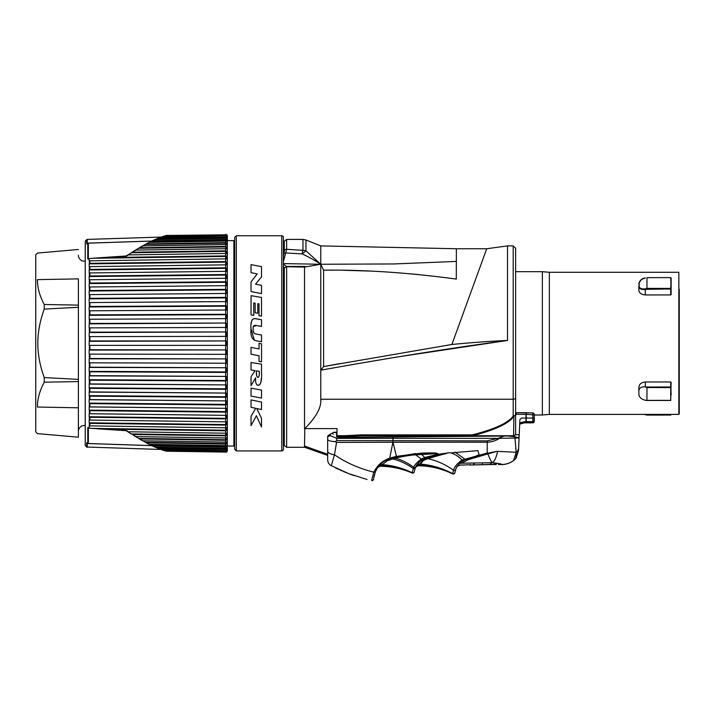 <?xml version="1.0" encoding="UTF-8"?>
<svg xmlns="http://www.w3.org/2000/svg" width="715" height="715" viewBox="0 0 715 715"><rect width="100%" height="100%" fill="white"/><g stroke="black" fill="none" stroke-linecap="round" stroke-linejoin="round"><path stroke-width="1.07" d="M515.631 297.726L515.631 291.55M515.631 383.481L515.631 400.695M549.335 414.387L678.848 414.387L678.848 272.29L549.335 272.29L549.335 414.387L542.372 414.995L542.372 271.682L515.631 271.682L515.631 248.337L515.631 433.469A2.44 2.288 180 0 1 513.567 435.739L472.722 435.739C495.665 429.733 509.384 423.226 513.897 416.21L513.567 435.739A2.44 0.992 90 0 1 513.2 435.909L472.356 435.909L505.889 435.909L504.12 436.043L498.552 438.179L499.472 438.34C495.933 440.717 491.84 442.013 487.219 442.228L487.219 453.033L462.042 460.022C457.332 463.311 454.499 466.716 453.533 470.247L452.586 473.884C441.968 468.736 430.77 466.037 418.981 465.778L423.53 460.415L427.838 458.673C450.191 451.996 444.802 454.418 447.367 453.033L438.018 454.284L425.443 457.305L421.412 458.985C416.666 462.587 414.11 465.376 413.753 467.36L412.046 472.678M509.16 435.909L510.528 435.909A3.244 3.218 5 0 1 510.447 436.23L510.528 435.909M472.704 435.712L472.722 435.739A2.44 0.992 -90 0 1 472.356 435.909A2.44 0.992 -90 0 0 472.722 435.739L472.356 434.872L472.356 435.909L361.361 435.909L361.298 434.872L472.356 434.872C495.146 429.045 508.758 422.717 513.2 415.88A2.44 1.126 41.9 0 0 513.897 416.21A2.44 1.126 41.9 0 1 513.2 415.88A2.44 1.394 180 0 0 515.631 414.486L515.631 414.486A2.44 1.805 0 0 1 513.897 416.21M515.3 434.711L519.054 434.72L518.911 437.911L514.836 436.722L507.847 436.007L339.044 437.482A2.029 2.029 -90.5 0 1 337.444 436.722L361.361 435.909L345.122 436.722L345.059 435.676L361.298 434.872M333.86 432.253L336.595 432.253L336.622 436.91L339.053 437.482M336.997 436.293L336.997 435.48M345.122 436.722L345.059 435.676L336.997 435.676L336.997 428.598L304.787 428.598C316.245 417.104 321.571 407.318 320.758 399.229L320.758 370.182L320.758 399.229L513.2 399.229L513.2 415.88M337.444 436.722L336.997 435.453L336.622 436.91M333.655 432.307L330.303 434.237L332.412 433.022L333.208 434.425M393.027 437.017L393.027 438.34L336.72 438.34L330.25 435.641L330.303 434.237L329.159 434.899M335.424 367.573L353.21 364.462M361.012 363.113L390.113 358.197M400.543 356.481L507.516 340.456L507.516 245.906L513.2 245.906L513.2 399.229A2.44 1.394 180 0 0 515.631 397.835M320.758 370.182C380.773 359.466 439.162 349.733 507.516 340.456C490.454 341.198 471.909 342.539 451.88 344.478L486.727 248.749L451.88 344.478L323.6 366.572L320.758 370.182L320.758 264.255L323.6 270.154L323.6 366.572L340.179 363.542M304.787 428.598L304.519 446.062L327.658 454.302L307.468 447.107M304.519 428.598L304.519 267.061L320.758 264.255L393.92 263.951L456.358 261.422L456.358 248.74L486.727 248.749L485.02 253.441M419.124 274.632L410.973 273.863M369.637 271.074L343.048 270.261M333.029 270.154L323.6 270.154C364.543 269.698 408.783 272.674 456.295 279.091L456.358 261.422M461.255 318.729L458.664 325.861M320.758 264.264L320.758 245.906L320.758 264.264M283.408 261.842L286.644 249.294L302.847 250.321A8.124 0.983 93.5 0 0 302.186 253.914L305.966 250.822L320.758 264.255L283.408 263.603M302.847 250.321L302.954 250.304A8.124 7.266 0 0 1 305.966 250.822L305.966 239.99L302.954 239.409L286.644 239.409L284.284 241.214L284.284 250.929A2.44 2.208 0 0 1 286.644 249.294L286.644 239.409M283.408 256.962L284.284 250.929M284.284 251.054L284.168 252.315M284.087 252.86L283.998 253.396M283.998 253.432L283.98 253.512A2.44 1.064 10.1 0 1 286.134 252.976L302.186 253.914C309.631 257.409 315.824 260.859 320.758 264.255M283.408 237.38L283.408 449.306L283.408 237.38A1.627 1.627 0 0 0 281.781 235.753L281.781 450.933L236.308 450.933L234.69 449.306L234.69 237.38L234.69 446.866A0.813 0.813 0 0 0 233.877 446.053L227.325 446.053M234.69 239.811A0.813 0.813 0 0 1 233.877 240.624L227.325 240.624M227.325 346.212L227.325 340.474M236.308 450.933L236.308 235.753L281.781 235.753M251.037 281.925L251.037 291.55L261.511 293.615L261.511 285.321L255.514 284.141L261.511 276.919L261.511 266.659L251.037 264.595L251.037 272.665L257.212 273.881L251.037 281.925L257.212 273.881M261.511 316.137L261.511 297.476L251.037 295.644L251.037 314.895L253.771 315.369L253.771 302.963L255.157 303.205L255.157 312.786L257.766 313.242L257.766 303.661L259.027 303.884L259.027 315.708L261.511 316.137M261.511 335.022L261.511 341.734L255.916 340.697C251.903 339.464 250.277 335.541 251.037 328.909C250.375 321.5 252.002 318.095 255.916 318.684L261.511 319.73L261.511 326.451L256.614 325.54C253.897 324.869 252.744 326.12 253.155 329.275C252.887 332.305 254.111 333.932 256.81 334.146L261.511 335.022L256.81 334.146M259.044 348.956L259.044 343.343L261.511 343.826L261.511 361.888L259.044 361.397L259.044 355.784L251.037 354.193L251.037 347.374L259.044 348.956M260.126 384.268L258.24 385.43C260.895 384.42 261.985 380.237 261.511 372.881L261.511 364.158L251.037 362.505L251.037 369.986L255.112 370.638L251.037 369.986M256.908 384.938L258.24 385.43C256.113 384.84 255.228 382.302 255.586 377.815L251.037 385.707L251.037 376.68L255.112 370.638M261.511 398.049L261.511 390.077L251.037 388.165L251.037 396.137L261.511 398.049L251.037 396.137M255.729 408.301L251.037 416.309L251.037 425.675L256.39 415.755L261.511 426.989L261.511 418.275L256.73 408.506L261.511 409.516L261.511 402.098L251.037 399.891L251.037 407.309L255.729 408.301L251.037 407.309M256.846 376.394L257.865 377.511C259.125 376.921 259.581 374.848 259.25 371.291L256.471 370.853C256.158 374.329 256.622 376.555 257.865 377.511L258.857 376.805M283.408 449.306A1.627 1.627 0 0 1 281.781 450.933M283.408 241.84L283.408 444.837M261.511 266.659L251.037 264.595M261.511 285.321L255.514 284.141M261.511 297.476L251.037 295.644M261.511 319.73L254.629 318.559M251.206 323.841L251.349 322.68M251.626 321.276L251.805 320.678M251.993 320.213L252.306 319.677M253.745 318.658L254.272 318.577M255.916 340.697L254.317 340.224L251.037 328.909M253.19 330.679L253.825 332.895M256.614 325.54L253.405 326.433M259.044 355.784L251.037 354.193M261.511 361.888L259.044 361.397M251.037 385.707L255.586 377.815L255.639 380.183M261.359 378.342L260.921 381.953M260.769 382.614L260.528 383.41M259.232 373.203L259.25 371.291L256.471 370.853M256.506 373.364L256.685 375.652M261.511 418.275L256.73 408.506L261.511 409.516M226.771 234.806L226.771 234.806A1.627 1.627 0 0 1 227.325 236.022L227.325 450.656A1.627 1.627 0 0 1 226.771 451.871L226.771 451.871M226.753 235.95L225.681 235.512L162.475 236.602L164.137 236.066L225.681 235.003L166.318 235.467L226.753 234.806L225.672 234.6L226.753 235.012L225.681 235.003L225.672 235.512L226.753 235.95L226.753 236.62L225.681 236.308L225.672 237.166L226.753 237.63L226.753 238.622L225.681 238.354L225.672 239.543L226.753 240.026L226.753 241.348L225.681 241.107L225.672 242.635L226.753 243.136L226.753 244.762L225.681 244.566L225.672 246.407L226.753 246.925L226.753 248.856L225.681 248.704L225.672 250.84L226.753 251.367L226.753 253.593L225.681 253.476L225.672 255.916L226.753 256.444L226.753 258.937L225.681 258.875L225.672 261.583L226.753 262.119L226.753 264.863L225.681 264.845L225.672 267.803L226.753 268.34L226.753 271.325L89.169 272.942L89.169 269.957L89.893 269.412L225.681 267.803L225.69 268.34L89.169 269.957M89.169 272.942L225.681 271.351L225.672 274.542L226.753 275.078L226.753 278.278L225.681 278.35L225.672 281.755L226.753 282.282L226.753 285.678L225.681 285.786L225.672 289.387L226.753 289.897L226.753 293.472L225.681 293.624L225.672 297.386L226.753 297.887L226.753 301.605L225.681 301.802L225.672 305.698L226.753 306.181L226.753 310.024L225.681 310.256L225.672 314.269L226.753 314.725L226.753 318.667L225.681 318.944L225.672 323.037L226.753 323.475L226.753 327.479L225.681 327.792L225.672 331.948L226.753 332.359L226.753 336.399L225.681 336.747L225.672 340.93L226.753 341.314L226.753 345.372L225.681 345.747L225.672 349.93L226.753 350.279L226.753 354.327L225.681 354.738L225.672 358.894L226.753 359.198L226.753 363.211L225.681 363.64L225.672 367.742L226.753 368.019L226.753 371.952L225.681 372.417L225.672 376.43L226.753 376.662L226.753 380.505L225.681 380.988L225.672 384.885L226.753 385.081L226.753 388.799L225.681 389.3L225.672 393.062L226.753 393.214L226.753 396.78L225.681 397.299L225.672 400.892L226.753 401.008L226.753 404.404L225.681 404.931L225.672 408.337L226.753 408.399L226.753 411.608L225.681 412.135L225.672 415.335L226.753 415.352L226.753 418.346L225.681 418.874L225.672 421.841L226.753 421.814L226.753 424.567L225.681 425.103L225.672 427.811L226.753 427.74L226.753 430.233L225.681 430.77L225.672 433.201L226.753 433.093L226.753 435.31L225.681 435.837L225.672 437.982L226.753 437.83L226.753 439.761L225.681 440.27L225.672 442.111L226.753 441.915L226.753 443.55L225.681 444.051L225.672 445.57L226.753 445.338L226.753 446.652L225.681 447.134L225.672 448.332L226.753 448.055L226.753 449.056L225.681 449.512L225.672 450.37L226.753 450.057L226.753 450.727L225.672 451.683L226.753 451.674L225.672 452.255L226.753 451.871L166.318 451.219L225.681 452.077L164.137 450.611L162.475 450.075L225.69 450.727L160.5 449.252M226.753 449.056L225.681 449.512L157.979 448.368L160.169 449.243L226.753 450.727M226.753 446.652L225.681 447.134L152.59 445.928L155.155 447.134L225.681 448.332L225.69 449.056L156.969 447.885L154.574 446.848M226.753 435.31L225.69 435.31L225.681 435.837L132.481 434.479L135.868 436.597L225.681 437.982L225.681 440.27L139.747 438.956L142.902 440.789L225.681 442.111L225.681 444.051L146.477 442.782L149.355 444.31L225.681 445.57L225.69 446.652L151.517 445.427L148.783 444.069M226.753 430.233L225.69 430.233L225.681 430.77L104.399 429.098L126.492 430.564L128.325 431.78L225.681 433.201L225.69 435.31L131.256 433.933L127.735 431.663M104.399 429.098L92.333 428.401L225.69 430.233L225.69 427.811L89.169 425.863L89.152 427.829L87.784 427.65L87.784 443.3L87.221 442.907A0.813 0.545 -54.9 0 0 87.328 443.023L87.302 442.934M89.169 422.815L89.893 423.36L225.681 425.103L225.69 424.567L89.169 422.815L89.169 420.062L225.681 421.841L225.69 424.567L226.753 424.567M89.169 416.729L89.893 417.274L225.681 418.874L225.69 418.346L89.169 416.729L89.169 413.744L89.893 413.726L225.681 415.335L89.169 413.744M89.169 410.142L89.893 410.678L225.681 412.135L225.69 411.608L89.169 410.142L89.169 406.942L89.893 406.88L225.681 408.337L89.169 406.942M89.169 403.099L89.893 403.626L225.681 404.931L225.69 404.404L89.169 403.099L89.169 399.703L89.893 399.596L225.681 400.892L89.169 399.703M89.169 395.645L89.893 396.164L225.681 397.299L225.69 396.78L89.169 395.645L89.169 392.079L89.893 391.927L225.681 393.062L89.169 392.079M89.169 387.843L89.893 388.343L225.681 389.3L225.69 388.799L89.169 387.843L89.169 384.125L89.893 383.928L225.681 384.885L89.169 384.125M89.169 379.728L89.893 380.21L225.681 380.988L225.69 380.505L89.169 379.728L89.169 375.884L89.893 375.652L225.681 376.43L89.169 375.884M89.169 371.371L89.893 371.827L225.681 372.417L225.69 371.952L89.169 371.371L89.169 367.43L89.893 367.161L225.681 367.742L89.169 367.43M89.169 362.818L225.69 363.211L89.169 362.818L89.169 358.814L89.893 358.501L225.681 358.894L89.169 358.814M89.169 354.131L225.69 354.327L89.169 354.131L89.169 350.082L89.893 349.742L225.681 349.93L89.169 350.082M89.169 345.372L225.69 345.372L89.169 345.372L89.169 341.314L89.893 340.93L225.681 340.93L89.169 341.314M89.169 336.595L225.69 336.399L89.169 336.595L89.169 332.555L89.893 332.144L225.681 331.948L89.169 332.555M89.169 327.872L225.69 327.479L89.169 327.872L89.169 323.868L89.893 323.43L225.681 323.037L89.169 323.868M89.169 319.248L225.69 318.667L89.169 319.248L89.169 315.315L89.893 314.85L225.681 314.269L225.69 314.725L89.169 315.315M89.169 310.793L225.69 310.024L89.169 310.793L89.169 306.95L89.893 306.467L225.681 305.698L225.69 306.181L89.169 306.95M89.169 302.561L225.69 301.605L89.169 302.561L89.169 298.843L89.893 298.334L225.681 297.386L225.69 297.887L89.169 298.843M89.169 294.607L225.69 293.472L89.169 294.607L89.169 291.032L89.893 290.513L225.681 289.387L225.69 289.897L89.169 291.032M89.169 286.983L225.69 285.678L89.169 286.983L89.169 283.578L89.893 283.051L225.681 281.755L225.69 282.282L89.169 283.578M89.169 279.744L225.69 278.278L89.169 279.744L89.169 276.535L89.893 275.999L225.681 274.542L225.69 275.078L89.169 276.535M89.169 263.871L89.169 266.615L225.681 264.845L225.69 262.119L89.169 263.871L89.893 263.326L225.681 261.583L225.69 262.119L226.753 262.119M88.32 243.154L88.347 258.839L89.009 258.794L88.347 258.839A0.813 0.652 180 0 0 87.784 259.027L89.152 258.848L89.169 260.823L225.681 258.875L225.69 256.444L92.333 258.285L126.492 256.122L128.325 254.906L225.681 253.476L225.69 251.367L131.256 252.753L135.332 250.17M226.753 256.444L225.69 256.444L225.681 255.916L104.399 257.588M160.5 237.434L225.69 235.95L160.169 237.434L157.979 238.318L225.681 237.166L225.69 238.354L155.155 239.543L152.59 240.749L225.681 239.543L225.69 241.107L149.355 242.367L146.477 243.895L225.681 242.635L225.69 244.566L142.902 245.889L139.747 247.73L225.681 246.407L225.69 248.704L135.868 250.08L132.481 252.207L225.681 250.84L225.69 251.367L226.753 251.367M225.681 234.431L226.753 234.806M87.748 443.059L87.239 442.96A0.813 0.778 180 0 1 86.694 442.737L86.694 447.036L85.246 445.588L85.246 241.089L86.694 239.65L86.694 243.949L87.221 243.779L86.694 243.949A0.813 0.778 180 0 1 87.239 243.717L87.748 243.627M165.612 235.646L164.781 236.066L165.612 235.646M226.753 246.925L138.576 248.266L131.989 252.306M127.779 255.023L126.412 255.916M226.753 243.136L145.359 244.414L142.321 246.094M148.783 242.591L151.598 241.187M154.574 239.829L157.094 238.685M161.536 237.058L87.239 239.409L87.239 243.717M127.735 255.023L132.481 252.207M135.868 250.08L135.278 250.25L135.868 250.08M138.576 248.266L139.747 247.73L138.576 248.266M145.359 244.414L146.477 243.895L145.359 244.414M155.155 239.543L154.592 239.775M160.169 237.434L159.624 237.675L160.169 237.434M161.697 236.924L162.475 236.602L161.697 236.924M164.137 236.066L163.601 236.308M89.706 258.464L92.333 258.285M87.471 243.601A0.813 0.545 54.9 0 0 87.221 243.779L87.784 243.386L87.784 259.027M226.753 268.34L225.69 268.34L225.69 271.325L226.753 271.325M226.753 275.078L225.69 275.078L225.69 278.278L226.753 278.278M226.753 282.282L225.69 282.282L225.69 285.678L226.753 285.678M226.753 289.897L225.69 289.897L225.69 293.472L226.753 293.472M226.753 297.887L225.69 297.887L225.69 301.605L226.753 301.605M226.753 306.181L225.69 306.181L225.69 310.024L226.753 310.024M226.753 314.725L225.69 314.725L225.69 318.667L226.753 318.667M226.753 323.475L225.69 323.475L225.69 327.479L226.753 327.479M226.753 332.359L225.69 332.359L225.69 336.399L226.753 336.399M226.753 341.314L225.69 341.314L225.69 345.372L226.753 345.372M226.753 350.279L225.69 350.279L225.69 354.327L226.753 354.327M226.753 359.198L225.69 359.198L225.69 363.211L226.753 363.211M226.753 368.019L225.69 368.019L225.69 371.952L226.753 371.952M226.753 376.662L225.69 376.662L225.69 380.505L226.753 380.505M226.753 385.081L225.69 385.081L225.69 388.799L226.753 388.799M226.753 393.214L225.69 393.214L225.69 396.78L226.753 396.78M226.753 401.008L225.69 401.008L225.69 404.404L226.753 404.404M226.753 408.399L225.69 408.399L225.69 411.608L226.753 411.608M226.753 415.352L225.69 415.352L225.69 418.346L226.753 418.346M126.492 430.564L125.858 430.564L126.492 430.564M92.333 428.401L89.706 428.214M165.612 451.04L164.968 450.772M162.475 450.075L161.098 449.467L86.694 447.036M159.624 449.002L160.169 449.243L159.624 449.002M154.592 446.902L155.155 447.134L154.592 446.902M148.783 444.087L149.355 444.31L148.783 444.087M226.753 443.55L145.359 442.272L146.477 442.782L142.321 440.583M226.753 439.761L138.576 438.42L139.747 438.956L135.278 436.436M132.481 434.479L135.332 436.516M126.412 430.761L127.779 431.663L126.081 430.689L97.106 428.777M226.753 451.674L225.904 451.674M89.295 427.856L88.347 427.847A0.813 0.652 180 0 1 87.784 427.65M88.106 443.488A0.813 0.545 -55 0 1 87.784 443.3A0.813 0.778 180 0 0 88.347 443.523L88.32 443.523M151.741 445.606L88.347 443.523L88.347 427.847M78.382 278.886L78.382 437.106L78.382 407.8L37.421 407.041C37.538 442.245 37.538 442.245 37.421 407.041C37.395 399.042 39.665 390.756 44.241 382.194L44.241 377.565C39.96 365.785 37.824 354.381 37.832 343.343C37.815 332.341 39.951 320.937 44.241 309.112L44.241 304.483C39.674 295.956 37.403 287.671 37.421 279.637C37.538 244.432 37.538 244.432 37.421 279.637L78.382 278.886M78.382 249.481L37.529 253.056L35.75 254.835L35.75 431.851L37.529 433.63L78.382 437.205M78.382 307.289L44.241 309.112M78.382 379.388L44.241 377.565M78.382 305.117L44.241 304.483M78.382 381.569L44.241 382.194M88.347 258.839L89.295 258.83L88.347 258.839M151.741 241.071L88.347 243.154A0.813 0.778 180 0 0 87.784 243.386A0.813 0.545 55 0 1 88.106 243.198M226.753 240.026L151.517 241.25M226.753 237.63L156.969 238.792M226.753 235.012L225.904 235.012M283.408 442.183L284.284 445.472L284.284 268.313L283.408 266.069M284.284 268.313L286.59 266.454L283.408 264.21M286.018 266.695L304.519 267.061M304.519 446.848L304.519 446.062M513.844 421.099L513.897 416.479M513.2 435.909A2.44 2.44 0 0 0 515.631 433.469A2.44 2.44 0 0 1 513.2 435.909M327.658 437.982L327.658 436.704A1.627 1.627 0 0 1 328.471 435.301A1.627 1.627 0 0 0 327.658 436.704L327.658 441.629M331.152 465.662A6.793 6.757 58.9 0 0 331.295 465.733L331.152 465.662A6.793 6.757 58.9 0 1 327.658 459.709L327.658 439.314C328.131 440.628 330.634 441.396 335.174 441.611L336.55 442.406L392.893 442.245L389.738 458.1C380.648 461.819 377.922 465.09 373.731 472.132C359.019 468.45 345.926 462.668 334.468 454.776L336.55 442.406M327.658 442.665L327.658 447.367M327.658 449.252L327.658 451.201A6.355 2.646 9.2 0 0 334.468 454.776L331.295 465.733C329.981 465.045 329.99 465.045 331.295 465.733C329.981 465.045 329.99 465.045 331.295 465.733C329.981 465.045 329.99 465.045 331.295 465.733L331.554 465.876M327.658 440.324L327.658 441.432M330.25 435.641L327.658 436.704M336.72 438.34L336.792 440.61L335.174 441.611M336.792 440.61L487.219 440.86L498.552 438.179M392.893 442.245L393.027 438.34L496.29 438.34M516.391 456.688A4.058 3.941 -177.5 0 0 516.614 456.009A4.058 3.941 2.5 0 1 515.792 457.645L518.563 449.422L519.081 437.955L499.472 438.34M532.925 420.5L532.97 418.043L521.512 418.043L519.894 419.598L519.072 437.723M512.28 435.909L512.271 436.409M516.284 414.307L516.302 412.734L515.631 412.787L516.31 412.707L525.972 412.707L526.392 414.307L515.765 414.36M516.31 414.307L516.31 412.734L532.675 412.913L532.97 418.043L534.311 418.043L534.257 421.242L532.63 422.833L525.972 422.404L525.972 421.6L524.89 421.6L519.751 422.869M532.72 412.939A1.627 1.6 179 0 1 534.248 414.512C534.284 416.479 534.284 416.479 534.248 414.512C534.284 416.479 534.284 416.479 534.248 414.512L534.257 421.242A1.627 1.627 1 0 1 532.63 422.833L524.89 422.833A2.44 2.44 0 0 0 524.256 422.914L519.698 424.138M384.402 461.148L390.345 458.404M375.33 471.963L375.733 471.042M376.135 470.229L376.573 469.415M377.064 468.584L377.359 468.119M378.217 466.886L378.727 466.234M384.447 461.112L385.51 460.478C380.702 463.24 377.306 467.074 375.321 471.989L373.704 478.165M373.874 477.012L374.428 474.572M378.208 466.904L379.165 465.706M379.996 464.786L380.684 464.08M381.122 463.669L381.828 463.043M382.176 462.757L382.695 462.346M423.53 460.415A4.058 2.538 56.3 0 0 421.367 460.415L422.288 459.834L415.719 454.838L437.866 453.587C436.365 453.31 437.383 452.675 421.385 453.328L415.522 453.793L415.719 454.838C410.508 455.106 403.68 456.206 395.261 458.145L387.441 460.701L382.212 464.598A4.058 3.968 39.5 0 0 378.914 466.01L378.289 466.797A4.058 4.004 37 0 1 381.667 465.224L381.372 465.572M391.355 459.182A4.058 1.296 72.1 0 0 390.408 458.387L392.83 457.68L389.8 458.083M438.018 454.284L437.866 453.587C436.463 453.265 437.562 452.55 421.376 453.122L396.378 456.376L390.327 457.966M393.027 442.245L396.503 456.742L392.83 457.68M367.045 479.479L348.437 473.536L330.232 465.17M349.993 474.125L354.05 475.591M340.242 470.113L342.029 470.899M335.469 467.86L338.553 469.335M343.593 471.569L345.023 472.177M346.078 472.606L347.213 473.062M348.857 473.696L343.495 471.534M375.304 472.034A1.627 0.751 22.7 0 0 375.321 471.989A1.627 0.742 -157.5 0 1 373.731 472.132L371.639 480.569C373.257 480.015 373.909 479.533 373.614 479.113A1.627 1.627 0 0 1 371.639 480.569C373.257 480.015 373.909 479.524 373.614 479.113L373.614 479.122A1.627 1.627 -45 0 1 373.605 479.157L373.605 479.184A1.627 1.627 -45 0 1 371.639 480.569M464.965 459.897L462.936 460.871L462.042 460.022C458.583 456.447 454.856 454.07 450.87 452.89L477.96 450.638L479.095 454.955L476.771 455.562M450.182 452.693L447.367 453.033M415.495 453.56L396.503 456.742M424.174 460.058A4.058 2.324 59 0 0 422.288 459.834L425.89 458.288L425.443 457.305M426.81 458.976A4.058 1.376 71.8 0 0 425.89 458.288L426.962 457.975C444.238 453.078 443.631 453.918 445.99 453.265M455.258 470.908L455.661 469.585A1.627 1.359 -160.5 0 1 453.533 470.247C445.436 464.455 436.865 460.603 427.838 458.673A4.058 1.376 71.5 0 0 426.962 457.975M420.188 463.508L419.884 464.044A4.058 3.986 28.9 0 0 416.157 466.073L416.657 465.233M418.257 463.114L419.508 461.854M415.093 468.414L415.701 466.958A1.627 1.198 -154.6 0 1 413.753 467.36C407.881 462.945 401.714 459.879 395.261 458.145A4.058 1.108 73.2 0 0 394.483 457.243L394.331 456.867M462.936 460.871C458.824 463.722 456.402 466.627 455.661 469.567L454.901 472.66A1.627 1.627 -165.7 0 1 452.586 473.884L452.559 473.813C442.102 468.432 431.082 465.402 419.499 464.723L418.981 465.778A4.058 4.058 -160.4 0 0 415.075 468.477L415.29 467.896M487.657 453.989A4.058 0.858 -107.8 0 0 487.29 453.301L497.032 451.317L479.247 455.339L465.474 459.7L461.622 461.702M460.299 462.739L459.396 463.597M463.481 460.576L463.964 460.326M455.607 469.737L456.125 468.414M456.411 467.789L457.1 466.538M457.421 466.037L457.725 465.59M458.154 465.009L458.476 464.607A4.058 3.95 -140.3 0 1 461.541 463.204C459.7 465.778 459.7 465.778 461.541 463.204L461.515 463.249M465.635 459.647L455.044 452.139M487.63 453.221A4.058 0.912 -109.3 0 1 488.005 453.873L470.783 458.923A4.058 1.51 -108.3 0 0 469.541 458.297L469.389 458.342M465.349 459.745L465 458.95M514.836 436.722L516.212 452.282L497.032 451.317L488.005 453.873C488.595 456.34 489.981 459.289 492.161 462.721L461.541 463.204L468.298 459.638M518.563 449.422A4.058 0.563 6.1 0 1 518.563 449.449L519.072 438.34M515.309 455.875L516.185 452.416M516.704 455.312L516.579 456.107C516.051 457.108 517.991 453.668 518.563 449.449L518.625 448.591M516.677 456.081A4.058 4.058 2.5 0 1 515.756 458.476L515.756 458.476A12.182 12.173 -177.5 0 1 513.531 460.585L516.212 452.282A12.182 8.142 -177.5 0 0 518.67 447.67M501.832 464.446L501.832 464.482C501.662 463.955 498.435 463.365 492.161 462.721A20.297 6.73 -87.1 0 0 497.595 451.335M515.774 448.886L515.685 448.108M380.889 466.18L380.8 466.296C391.659 466.448 402.062 468.674 412.037 472.973L412.046 472.687C402.509 468.084 392.562 465.385 382.212 464.598M380.8 466.296A4.058 4.058 33.1 0 0 377.35 468.137M414.325 471.471L415.29 467.914L414.325 471.471A1.627 1.609 -171.3 0 1 412.046 472.687M415.567 467.252L415.674 467.011A4.058 4.022 25.2 0 1 419.499 464.723M391.623 458.029A4.058 1.251 72.3 0 1 392.517 458.86C399.748 460.621 406.656 463.838 413.252 468.495A1.627 1.296 -158.3 0 0 415.29 467.914L415.201 468.137M419.365 461.979L418.329 463.025M421.367 460.415C417.873 463.329 415.987 465.51 415.701 466.958L416.336 465.76L415.701 466.958M454.901 472.66L454.91 472.606A1.627 1.627 -171.6 0 1 452.559 473.813A1.627 1.627 8.4 0 0 454.704 473.187M473.527 457.019L473.982 456.876M466.189 464.92L460.246 465.063M465.474 459.7A4.058 1.877 -109.8 0 1 466.815 460.085L470.783 458.923M482.339 463.615C504.656 464.643 504.656 464.643 482.339 463.615C460.013 465.268 460.013 465.268 482.339 463.615M501.832 464.58L498.462 464.464M496.425 464.241L468.825 465.036M468.093 464.652L466.368 464.893M493.707 464.464L493.913 464.473C496.666 464.714 496.666 464.714 493.913 464.473L470.166 465.009C468.28 465.045 468.28 465.045 470.166 465.009C468.28 465.045 468.28 465.045 470.166 465.009C468.28 465.045 468.28 465.045 470.166 465.009L470.166 464.401M494.36 464.509L495.021 464.571M495.316 464.598L495.79 464.643M491.044 464.106L491.428 464.589M490.687 464.401L490.454 463.776M474.224 464.008L473.723 464.571L473.536 464.062M493.913 464.473L494.047 464.017M422.359 461.202L420.751 462.739M414.289 471.703L414.289 471.703A1.627 1.627 -172.2 0 1 412.037 472.973M519.072 437.768L519.072 436.865M525.972 422.404L519.716 423.7M532.889 422.431L532.907 421.644L534.257 420.885M526.312 413.002L526.392 414.307L534.257 414.941M532.639 422.449L532.97 418.043L534.311 418.043M671.126 288.914L670.724 294.938L645.35 294.938C641.409 294.607 639.237 293.087 638.852 290.379L638.852 286.25C639.192 288.833 641.355 289.861 645.35 289.343L670.724 288.949L670.724 294.938M638.852 390.694L638.852 394.349C639.192 397.281 641.355 399.256 645.35 400.293L646.977 400.355L646.977 387.539L645.35 386.913C641.355 386.538 639.192 387.879 638.852 390.935L638.852 387.28C639.237 384.107 641.409 382.346 645.35 381.98L670.724 381.98L671.126 395.073M646.977 277.652L670.724 277.59L646.977 277.652L646.977 288.413L670.724 288.413L670.724 288.949L671.126 277.992L671.126 294.643M671.126 382.319L670.724 400.463L646.592 400.463M670.724 414.387L670.724 415.093L671.126 414.387L670.724 414.95L647.03 414.95L644.707 414.387M645.234 278.064C641.498 279.109 639.469 280.781 639.139 283.077L639.139 285.964C639.46 288.395 641.489 289.343 645.234 288.815L646.977 288.413L647.03 288.949M671.126 414.682L647.004 415.058L644.313 414.387M638.852 394.349L638.852 390.935M645.77 400.373L670.724 400.355L670.724 387.539L646.977 387.539M671.126 288.69L670.724 277.652M640.908 280.092L638.852 283.381L639.139 285.964M639.139 283.077L638.852 287.493M670.724 381.98L670.724 387.539L670.724 386.994L645.77 386.994M679.25 289.226L679.25 413.985L679.25 289.226M679.25 298.191L679.25 368.44M679.25 388.486L679.25 402.277M333.548 432.369L336.997 432.655M302.954 239.409L302.954 250.304A8.124 7.266 180 0 1 303.115 250.304M233.877 240.624L233.877 446.053M89.893 423.36L89.893 425.934M89.893 417.274L89.893 420.098M89.893 410.678L89.893 413.726M89.893 403.626L89.893 406.88M89.893 396.164L89.893 399.596M89.893 388.343L89.893 391.927M89.893 380.21L89.893 383.928M89.893 371.827L89.893 375.652M89.893 363.256L89.893 367.161M89.893 354.542L89.893 358.501M89.893 345.747L89.893 349.742M89.893 336.944L89.893 340.93M89.893 328.176L89.893 332.144M89.893 319.525L89.893 323.43M89.893 311.025L89.893 314.85M89.893 302.749L89.893 306.467M89.893 294.75L89.893 298.334M89.893 287.081L89.893 290.513M89.893 279.797L89.893 283.051M89.893 272.951L89.893 275.999M89.893 266.588L89.893 269.412M89.893 260.743L89.893 263.326M89.33 423.039L89.33 425.89M89.33 416.952L89.33 420.071M89.33 410.365L89.33 413.735M89.33 403.314L89.33 406.915M89.33 395.86L89.33 399.658M89.33 388.048L89.33 392.017M89.33 379.924L89.33 384.044M89.33 371.559L89.33 375.795M89.33 362.997L89.33 367.322M89.33 354.3L89.33 358.68M89.33 345.524L89.33 349.939M89.33 336.738L89.33 341.153M89.33 327.997L89.33 332.386M89.33 319.364L89.33 323.689M89.33 310.891L89.33 315.127M89.33 302.642L89.33 306.753M89.33 294.669L89.33 298.638M89.33 287.028L89.33 290.817M89.33 279.771L89.33 283.363M89.33 272.951L89.33 276.321M89.33 266.606L89.33 269.734M89.33 260.787L89.33 263.647M87.239 442.96L87.239 447.268M151.786 445.642L88.329 443.559A0.813 0.813 0 0 1 87.9 443.416L87.328 443.023M305.466 266.454L286.59 266.454M284.284 445.472L286.644 447.277L286.644 267.061M487.219 440.86L487.219 442.228L393.179 442.245M532.782 421.653L525.972 421.6L525.972 414.307M387.441 460.701A4.058 2.261 60.6 0 0 385.51 460.478M426.596 459.039A4.058 1.466 70.7 0 0 425.613 458.369L421.528 454.32L421.376 453.122M454.937 472.427A1.627 1.609 -171 0 1 452.604 473.616C442.245 468.137 431.342 464.947 419.884 464.044M479.247 455.339L479.247 455.339A4.058 1.153 -109.2 0 1 479.971 456.215M501.832 464.482A20.297 20.279 25 0 0 513.531 460.585M381.667 465.224C392.195 465.814 402.313 468.37 412.001 472.883A1.627 1.627 -171.9 0 0 414.298 471.641M524.256 422.914L524.05 421.716M524.89 422.833L524.89 421.6M526.258 422.404L526.168 412.716L532.675 412.913A1.627 1.627 0 0 1 534.248 414.512L534.275 415.987M645.35 294.938L645.234 288.815M638.852 283.381C640.184 279.967 642.32 278.171 645.261 277.983L645.314 278.037M646.968 400.373L670.724 400.373M645.35 386.913L645.35 381.98M644.197 414.387L646.977 415.093L670.724 415.058M486.727 248.749L507.516 245.906M456.358 248.74L320.758 245.906L305.966 239.99M283.408 244.494L284.284 241.214M236.308 235.753L234.69 237.38M166.13 235.485L165.388 235.682L166.13 235.485M97.106 257.909L126.081 255.997L127.762 254.978M138.96 247.98L142.41 245.987M145.806 244.101L148.917 242.456M152.036 240.901L154.771 239.614M157.541 238.408L159.856 237.496M88.633 427.704L89.339 428.088M166.13 451.192L165.388 451.004L166.13 451.192M159.856 449.19L157.541 448.269M154.771 447.063L152.036 445.785M148.917 444.23L145.806 442.585M142.41 440.699L138.96 438.697M85.246 425.398L82.297 425.756C82.645 425.246 78.123 427.749 78.382 431.44M85.246 261.279L82.297 260.93C82.645 261.44 78.123 258.937 78.382 255.237M86.694 239.65L87.239 239.409M151.786 241.044L88.329 243.118A0.813 0.813 0 0 0 87.9 243.261L87.302 243.752M286.644 447.277L304.635 447.277L327.658 455.392M513.2 245.906L515.631 248.337M542.372 414.995L534.257 414.995M501.787 464.58C506.131 464.482 510.063 463.159 513.576 460.603L515.756 458.538L516.668 456.134M415.29 467.914L415.075 468.468M460.183 465.161C457.573 465.992 456.411 466.689 456.688 467.252M518.035 452.166L517.91 452.613M517.517 453.775L517.213 454.57M491.151 463.812L490.964 464.33M327.658 439.046L327.765 439.618M549.335 272.29L542.372 271.682"/></g></svg>

